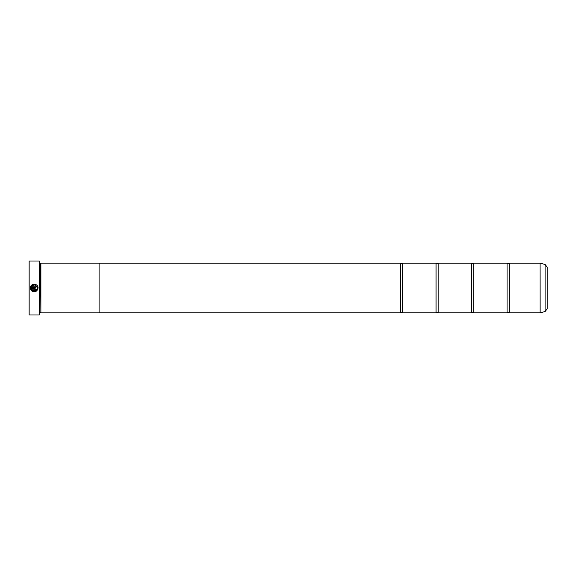 <?xml version="1.0" encoding="UTF-8"?>
<svg xmlns="http://www.w3.org/2000/svg" width="576" height="576" viewBox="0 0 576 576"><rect width="100%" height="100%" fill="white"/><g stroke="black" fill="none" stroke-linecap="round" stroke-linejoin="round"><path stroke-width="0.86" d="M509.206 312.854L540.072 312.854L540.072 263.146L509.206 263.146L509.206 312.854L508.14 312.358L507.074 312.854L473.702 312.854L472.637 312.358L471.571 312.854L438.192 312.854L437.126 312.358L436.061 312.854L402.689 312.854L401.623 312.358L400.558 312.854L99.101 312.854M507.074 312.854L507.074 263.146L473.702 263.146L473.702 312.854M471.571 312.854L471.571 263.146L438.192 263.146L438.192 312.854M436.061 312.854L436.061 263.146L402.689 263.146L402.689 312.854M32.738 291.521L31.817 290.966C35.129 292.565 37.21 291.578 38.066 288L34.322 291.823M38.066 288C38.304 283.313 30.665 282.924 30.434 287.618L35.77 287.618L35.77 286.855L31.399 286.855C33.984 284.076 35.95 284.458 37.296 288L37.296 288C36.648 290.83 34.999 291.636 32.364 290.419L35.957 290.534M36.295 290.268L36.842 289.613M31.241 285.624L31.745 285.098M32.335 284.681L32.998 284.386M33.71 284.213L34.438 284.184M35.777 284.501L36.475 284.897M37.008 285.358L37.462 285.941M37.793 286.582L37.994 287.273M34.625 288.382L30.434 288.382L31.277 290.419L31.824 289.879L31.399 289.152L34.625 289.152L35.006 289.534L34.625 290.678L35.77 289.534L34.625 288.382L35.683 289.094M29.153 314.986L29.153 261.014L29.153 314.986L39.24 314.986L39.24 261.014L29.153 261.014M39.24 261.014L39.24 314.986M40.514 263.491L40.874 312.869L40.874 263.131L39.449 263.491M547.2 267.228L547.2 308.772L545.098 311.515L545.098 264.485L547.2 267.228M40.874 312.869L99.101 312.869L99.101 263.131L40.874 263.131M99.101 263.146L400.558 263.146L400.558 312.854M32.364 290.419L31.817 290.966M37.296 288L36.864 286.43M30.708 289.469L30.434 288.382M31.399 289.152L31.824 289.879M35.006 289.534L34.625 289.152M32.825 285.286L31.399 286.855M540.072 263.146L540.122 312.847L545.098 311.515M509.206 263.146L508.14 263.642L507.074 263.146M473.702 263.146L472.637 263.642L471.571 263.146M438.192 263.146L437.126 263.642L436.061 263.146M402.689 263.146L401.623 263.642L400.558 263.146M545.098 264.485L540.122 263.153M39.449 312.509L40.514 312.509"/></g></svg>
